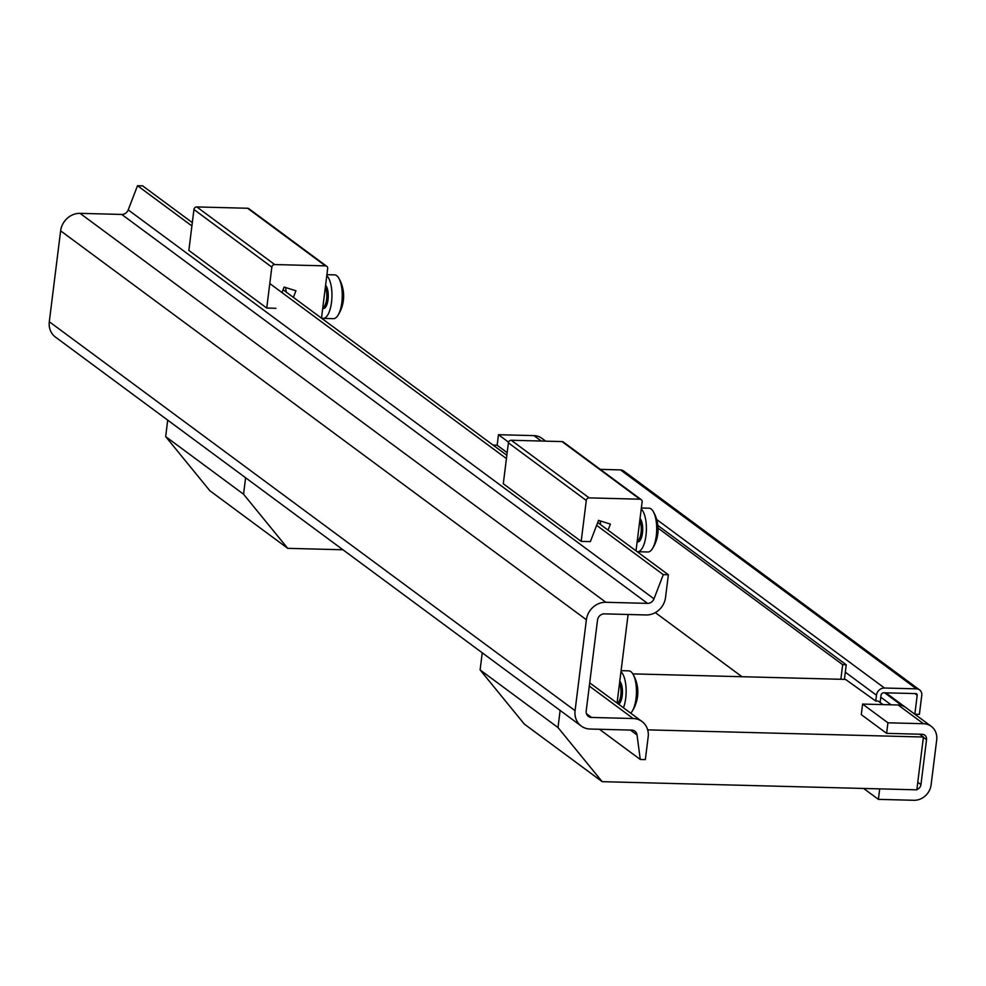 <?xml version="1.0" encoding="UTF-8"?>
<svg xmlns="http://www.w3.org/2000/svg" width="986" height="986" viewBox="0 0 986 986"><rect width="100%" height="100%" fill="white"/><g stroke="black" fill="none" stroke-linecap="round" stroke-linejoin="round"><path stroke-width="1.48" d="M342.943 549.769L287.727 548.339L209.833 490.72L165.66 436.588L167.719 420.147M275.932 308.298L266.738 308.051L188.856 250.432L193.946 209.513A2.736 2.453 -53.5 0 1 196.818 206.937L247.572 208.256A2.736 2.453 -53.5 0 1 248.866 208.687L326.76 266.306A2.736 2.453 126.5 0 0 325.454 265.875L247.572 208.256M493.062 445.093L497.154 445.191M165.66 436.588L243.554 494.208L245.6 477.766M285.644 287.53L286.223 292.09M293.397 297.39L295.936 290.784L284.104 287.049L281.984 292.571M266.738 308.051L271.84 267.132L193.946 209.513M196.818 206.937L274.712 264.556L325.454 265.875M326.76 266.306A2.736 2.453 126.5 0 1 327.672 268.574L321.485 318.17M243.554 494.208L287.727 548.339M274.712 264.556A2.736 2.453 126.5 0 0 271.84 267.132M914.872 714.246L919.396 714.357L921.762 695.352A6.569 5.891 126.5 0 0 919.581 689.904L623.596 470.951A6.569 5.891 126.5 0 0 620.477 469.903L600.289 469.373M863.625 788.455L878.39 799.363L913.911 800.287A16.429 14.728 126.5 0 0 931.104 784.844L936.7 739.956A16.429 14.728 126.5 0 0 931.24 726.349A16.429 14.728 126.5 0 0 923.451 723.712L887.918 722.8L886.611 733.35L922.132 734.274A5.472 4.905 126.5 0 1 926.544 739.685L920.961 784.585L917.781 782.231M916.869 789.503A5.472 4.905 126.5 0 0 920.961 784.585M878.39 799.363L879.697 788.874M901.993 705.631L884.639 692.801M891.085 704.805L880.806 697.201L881.028 695.352A2.736 2.453 -53.5 0 1 883.9 692.776L915.871 693.602A1.639 1.479 -53.5 0 1 917.202 695.229L914.835 714.209M880.141 702.488L880.806 697.201M931.24 726.349L905.924 707.628A16.429 14.728 -53.5 0 0 898.135 704.99L862.602 704.066L861.296 714.628L886.611 733.35M862.602 704.066L887.918 722.8M919.581 689.904A6.569 5.891 126.5 0 0 916.462 688.857L884.491 688.018A7.666 6.877 126.5 0 0 876.468 695.229L875.741 701.046L878.279 701.108L883 704.596M657.859 525.452L846.235 664.786L844.41 679.379M905.271 707.172L885.884 692.825M658.056 528.126L842.673 664.7L840.861 679.28M846.235 664.786L842.673 664.7M741.977 676.716L655.308 612.602M647.679 729.862L923.414 737.023L916.832 789.835L602.175 781.664L524.281 724.044L480.108 669.925L482.24 652.806M608.054 530.16L610.383 524.108L598.551 520.374L590.38 541.622L581.185 541.388L503.291 483.769L508.394 442.837A2.736 2.453 -53.5 0 1 511.266 440.261L562.008 441.58A2.736 2.453 -53.5 0 1 563.314 442.024L641.208 499.643A2.736 2.453 126.5 0 0 639.902 499.199L562.008 441.58M632.827 673.882L845.52 679.403L875.741 701.046M480.108 669.925L558.002 727.545L560.134 710.425M600.08 520.867L600.72 524.725M581.185 541.388L586.288 500.457L508.394 442.837M511.266 440.261L589.147 497.881L639.902 499.199M641.208 499.643A2.736 2.453 126.5 0 1 642.108 501.911L636.019 550.841M628.094 614.488L617.063 703.055M923.414 737.023L919.605 734.213M558.002 727.545L602.175 781.664M589.147 497.881A2.736 2.453 126.5 0 0 586.288 500.457M630.732 713.174A21.902 8.208 -88.5 0 0 631.989 711.584A21.902 8.208 -88.5 0 0 635.908 699.345A21.902 8.208 -88.5 0 0 632.963 674.116A21.902 8.208 -88.5 0 0 628.797 670.85L621.094 670.653M623.448 707.788A21.902 8.208 -88.5 0 0 620.97 671.688M637.129 551.667A21.902 8.208 -88.5 0 0 637.622 551.716L647.925 551.987A21.902 8.208 -88.5 0 0 652.251 548.931A21.902 8.208 -88.5 0 0 656.171 536.692A21.902 8.208 -88.5 0 0 653.225 511.463A21.902 8.208 -88.5 0 0 649.059 508.197L641.356 508M637.622 551.716A21.902 8.208 -88.5 0 0 646.2 533.414A21.902 8.208 -88.5 0 0 641.22 509.035M508.566 442.172L498.46 434.703L497.154 445.265L507.174 452.673M498.46 434.703L533.993 435.627A16.429 14.728 -53.5 0 1 541.782 438.252L545.702 441.161M321.522 317.886A21.902 8.208 -88.5 0 0 323.174 318.392L333.478 318.651A21.902 8.208 -88.5 0 0 337.804 315.606A21.902 8.208 -88.5 0 0 341.723 303.355A21.902 8.208 -88.5 0 0 338.777 278.138A21.902 8.208 -88.5 0 0 334.611 274.86L326.908 274.663M323.174 318.392A21.902 8.208 -88.5 0 0 331.752 300.077A21.902 8.208 -88.5 0 0 326.785 275.698M668.36 574.764L663.295 574.641L653.989 598.822A6.569 5.891 -53.5 0 1 647.519 603.37L605.848 602.286A18.586 16.663 126.5 0 0 586.387 619.763L575.072 710.659A18.586 16.663 126.5 0 0 581.247 726.041A18.586 16.663 126.5 0 0 590.059 729.024L631.73 730.108A6.569 5.891 -53.5 0 1 634.848 731.168A6.569 5.891 -53.5 0 1 637.03 734.964L640.271 759.466L645.337 759.602L648.172 736.899A18.586 16.663 126.5 0 0 641.997 721.505A18.586 16.663 126.5 0 0 633.172 718.523L591.501 717.438A6.569 5.891 -53.5 0 1 588.383 716.391A6.569 5.891 -53.5 0 1 586.202 710.943L597.528 620.058A6.569 5.891 -53.5 0 1 604.406 613.871L646.077 614.956A18.586 16.663 126.5 0 0 665.538 597.479L668.36 574.764L597.726 522.518M506.841 455.285L283.068 289.748M192.319 222.614L142.6 185.836L137.522 185.713L128.217 209.895A6.569 5.891 -53.5 0 1 121.759 214.443L80.076 213.358A18.586 16.663 126.5 0 0 60.627 230.835L49.3 321.732A18.586 16.663 126.5 0 0 55.475 337.113L581.247 726.041M663.295 574.641L596.641 525.341M506.434 458.601L269.794 283.561M191.9 225.942L137.522 185.713M640.271 759.466L599.439 729.27M923.364 737.343L926.544 739.685M898.135 704.99L923.451 723.712M876.468 695.229L845.31 672.181M884.491 688.018L656.676 519.499M916.462 688.857L620.477 469.903M917.202 695.229L914.971 693.577M619.775 681.215A12.042 4.511 91.5 0 1 622.412 693.343A12.042 4.511 91.5 0 1 618.641 704.226M617.322 703.252A10.957 4.104 -88.5 0 0 620.847 694.933A10.957 4.104 -88.5 0 0 619.491 683.532M640.037 518.562A12.042 4.511 91.5 0 1 642.465 532.995A12.042 4.511 91.5 0 1 637.153 541.696M637.276 540.698A10.957 4.104 -88.5 0 0 641.06 532.674A10.957 4.104 -88.5 0 0 639.754 520.879M541.326 441.038L533.993 435.627M325.59 285.237A12.042 4.511 91.5 0 1 328.018 299.658A12.042 4.511 91.5 0 1 322.718 308.359M322.829 307.373A10.957 4.104 -88.5 0 0 326.625 299.35A10.957 4.104 -88.5 0 0 325.306 287.542M653.989 598.822L128.217 209.895M647.519 603.37L121.759 214.443M605.848 602.286L80.076 213.358M586.387 619.763L60.627 230.835M575.072 710.659L49.3 321.732M637.03 734.964L630.424 730.071M633.172 718.523L589.308 686.071M591.501 717.438L586.46 713.716M631.989 711.584A35.595 35.595 0 0 0 632.963 674.116M652.251 548.931A35.595 35.595 0 0 0 653.225 511.463M337.804 315.606A35.595 35.595 0 0 0 338.777 278.138M641.997 721.505L589.702 682.83"/></g></svg>
